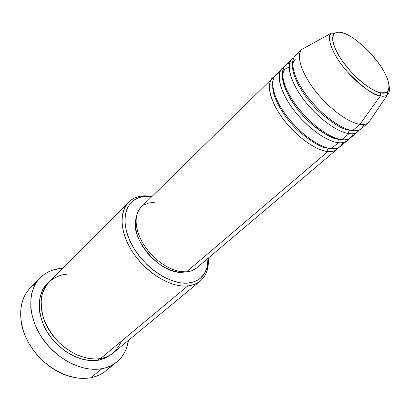 <?xml version="1.0" encoding="UTF-8"?>
<svg xmlns="http://www.w3.org/2000/svg" width="410" height="410" viewBox="0 0 410 410"><rect width="100%" height="100%" fill="white"/><g stroke="black" fill="none" stroke-linecap="round" stroke-linejoin="round"><path stroke-width="0.61" d="M370.778 119.464L368.605 122.6C366.596 124.286 363.706 124.86 359.929 124.327C348.116 122.692 328.41 108.004 314.752 90.19C301.032 72.38 295.917 54.981 301.883 49.364L331.254 33.195C326.237 36.162 331.7 54.258 347.255 71.765C363.25 87.848 374.289 95.899 380.367 95.919L359.929 124.327L380.367 95.919C370.758 94.049 354.496 81.421 342.975 66.584C331.403 51.752 326.657 37.525 331.254 33.195C333.181 33.102 333.914 33.405 333.453 34.102C332.736 35.147 332.623 37.997 333.11 42.65C334.217 46.468 336.082 50.712 338.701 55.386C348.654 72.355 369.313 90.646 380.593 92.803L387.224 92.614C387.675 92.352 387.747 93.101 387.429 94.859C385.851 96.181 383.499 96.534 380.367 95.919L380.562 92.752C375.15 92.675 354.424 79.791 339.531 56.724C326.222 34.225 335.769 29.966 342.714 32.856L347.183 34.619L352.123 37.392L357.356 41.067L367.965 50.522L377.559 61.664L381.556 67.404L384.826 72.985L387.25 78.223L388.721 82.922L389.167 86.894L388.557 89.985L386.886 92.055L384.19 92.998L380.562 92.752L376.119 91.302L371.035 88.683L365.505 84.983L359.77 80.345L354.061 74.958L348.633 69.054L343.723 62.889L339.531 56.724L336.231 50.825L333.955 45.433L332.782 40.769L332.725 37.008L333.781 34.271L335.867 32.651L338.891 32.185L342.714 32.856C348.669 33.886 367.488 46.197 381.556 67.404C394.727 88.498 387.609 95.125 380.562 92.752L380.367 95.919C383.089 96.591 385.441 96.237 387.429 94.859C389.29 93.5 389.869 90.559 389.157 86.028M328.477 148.143L327.605 149.758L327.913 151.567C321.086 151.264 303.994 143.997 285.929 122.544C267.576 100.276 266.105 79.545 274.1 77.054L272.291 78.412C265.88 84.48 270.231 101.905 283.356 119.264C296.42 136.638 315.843 150.516 327.913 151.567L186.504 271.871C190.558 271.528 193.92 270.231 196.6 267.981L336.938 149.368C334.775 151.182 331.767 151.915 327.913 151.567L327.605 149.758L328.477 148.143M272.742 87.084C272.383 97.544 284.438 118.244 298.418 130.954C312.507 142.726 322.48 148.446 328.343 148.112C322.48 148.446 312.507 142.726 298.418 130.954C284.438 118.244 272.383 97.544 272.742 87.084M279.615 73.011C270.774 73.518 268.212 91.532 286.687 116.056C305.209 139.748 324.382 148.451 331.367 148.625C335.216 148.994 338.209 148.276 340.356 146.472L347.27 140.63C345.159 142.408 342.186 143.09 338.358 142.68C331.572 142.275 314.403 134.711 296.087 112.955C277.488 90.379 275.868 69.813 283.812 67.568L281.947 68.931C275.679 74.856 280.271 92.281 293.591 109.788C306.849 127.3 326.365 141.445 338.358 142.68L331.367 148.625L338.358 142.68C337.753 141.388 337.953 140.23 338.947 139.2C337.953 140.23 337.753 141.388 338.358 142.68C342.57 143.428 346.05 142.167 348.802 138.903L347.27 140.63M282.592 76.839C281.998 86.981 294.201 108.148 308.556 121.36C322.983 133.573 333.115 139.518 338.947 139.2C332.679 138.677 317.996 132.425 301.171 113.647C283.94 94.238 278.964 73.088 285.309 69.049C283.93 70.32 283.059 72.298 282.695 74.994M289.501 63.494C280.676 63.678 278.016 81.247 296.748 106.18C315.551 130.283 334.944 139.41 341.889 139.677C345.707 140.107 348.669 139.441 350.765 137.678L357.822 131.712C355.762 133.445 352.831 134.075 349.028 133.604C342.288 133.091 325.038 125.214 306.465 103.141C287.6 80.242 285.842 59.87 293.734 57.877L291.807 59.25C285.688 65.026 290.536 82.441 304.056 100.096C317.509 117.762 337.122 132.174 349.028 133.604L341.889 139.677L349.028 133.604C348.413 132.302 348.613 131.128 349.633 130.078C348.613 131.128 348.413 132.302 349.028 133.604C353.256 134.429 356.705 133.204 359.37 129.924L357.822 131.712M285.309 69.049L289.096 66.994M292.658 66.415C291.838 76.163 304.056 97.636 318.739 111.382C333.484 124.081 343.78 130.313 349.633 130.078C343.78 130.313 333.484 124.081 318.739 111.382C304.056 97.636 291.838 76.163 292.658 66.415M299.613 53.792C290.803 53.628 288.01 70.694 307.003 96.042C326.109 120.581 345.732 130.17 352.636 130.534C356.428 131.026 359.35 130.411 361.389 128.694L368.605 122.6M292.73 65.164C293.053 62.52 293.883 60.583 295.22 59.358M67.004 274.198C61.397 274.433 55.657 276.796 49.8 281.281C46.161 285.011 43.434 290.075 41.615 296.461C40.672 303.656 41.523 311.523 44.157 320.066C47.929 328.538 52.951 336.108 59.23 342.775C65.79 348.526 72.257 352.805 78.628 355.624C87.745 358.658 95.074 359.616 100.614 358.494L187.76 285.934C171.4 287.682 147.989 274.198 134.142 254.297C120.207 234.423 118.382 212.144 128.535 202.212C133.035 197.84 138.918 195.724 146.18 195.847L151.833 196.646L148.087 196.364L141.291 197.025L135.367 199.291L130.57 203.124L127.126 208.423L125.204 215.024L124.937 222.686L126.382 231.112L129.504 239.958L134.203 248.834L140.287 257.352L147.487 265.132L155.492 271.82L163.928 277.134L172.431 280.85L180.631 282.838L188.18 283.059L187.76 285.934C198.312 284.566 204.887 278.995 207.48 269.216L208.249 258.136C209.018 268.079 206.373 275.699 200.321 281.004C196.954 283.776 192.767 285.416 187.76 285.934L100.614 358.494C105.616 357.607 109.916 355.685 113.498 352.733L200.321 281.004M208.024 258.32L207.168 267.069C204.662 276.453 198.332 281.783 188.18 283.059L194.791 281.542L200.229 278.4L204.308 273.808L206.922 267.971L208.013 261.149L208.024 258.32M110.746 365.833C105.913 372.024 99.312 375.975 90.943 377.692C96.647 376.564 101.583 374.315 105.744 370.953L116.753 362.025C112.617 365.377 107.686 367.591 101.967 368.677L90.943 377.692L101.967 368.677C82.62 372.439 56.421 359.385 42.01 337.809C27.496 316.274 27.383 290.618 40.103 277.893C45.951 272.091 53.285 268.904 62.1 268.319L53.674 269.795L49.774 271.23L46.135 273.116L42.794 275.453L39.79 278.216L37.161 281.393L34.932 284.955L33.143 288.876L31.811 293.119L30.96 297.645L30.76 307.367L31.426 312.461L34.291 322.854L39.104 333.125L42.189 338.076L49.548 347.306L58.199 355.306L67.758 361.722L72.744 364.244L82.83 367.796L87.822 368.8L92.711 369.282L97.442 369.236L101.967 368.677L106.246 367.616L110.239 366.074L113.908 364.075L117.219 361.64L120.15 358.806L122.682 355.608L124.789 352.077L126.464 348.254L128.422 340.402C127.115 349.397 123.225 356.603 116.753 362.025M112.473 353.538L105.539 358.079L98.595 360.18C89.421 362.091 69.864 359.298 52.526 339.418C34.876 318.765 36.849 290.977 48.154 282.946L46.555 284.53L42.558 290.229L40.016 297.091L39.078 304.866L39.821 313.25L42.25 321.891L46.279 330.424L51.752 338.47L58.44 345.666L66.041 351.703L74.215 356.31L82.605 359.314L90.846 360.61L98.595 360.18L98.405 358.796M196.636 267.945L191.808 270.743L186.504 271.871L327.913 151.567C332.105 152.238 335.621 150.947 338.455 147.692L336.938 149.368M183.162 272.209L185.274 271.933L183.162 272.209L177.433 271.968L171.247 270.41L164.856 267.566L158.521 263.553L152.525 258.52L147.123 252.683L142.552 246.297L138.995 239.635L136.602 232.982L135.459 226.622L135.592 220.811L136.171 218.033C128.761 238.169 161.063 275.499 183.162 272.209L183.501 271.917L183.162 272.209M302.011 49.241C295.887 54.725 300.884 72.109 314.603 89.995C328.266 107.891 348.069 122.687 359.929 124.327L352.636 130.534L359.929 124.327C363.793 124.871 366.73 124.261 368.739 122.482L387.429 94.859M291.807 59.25L285.211 65.728C278.995 71.606 283.669 89.026 297.055 106.579C310.375 124.143 329.927 138.375 341.889 139.677C347.065 140.743 350.898 138.724 353.384 133.614M301.883 49.364L295.144 55.98C289.076 61.705 294.011 79.109 307.592 96.816C321.117 114.533 340.756 129.037 352.636 130.534C357.884 131.712 361.666 129.688 363.983 124.45M40.088 277.908L30.196 288.025C17.41 300.822 17.302 326.319 31.544 347.577C45.684 368.872 71.627 381.597 90.943 377.692C84.045 379.004 76.675 378.491 68.839 376.16C46.75 369.83 25.83 346.87 21.581 324.289C18.522 305.593 23.242 292.002 35.752 283.52M128.535 202.212L49.056 281.998C38.263 292.617 38.34 314.101 50.415 332.177C62.402 350.284 84.275 361.451 100.614 358.494C109.075 357.94 116.045 352.139 121.529 341.079M272.291 78.412L141.158 207.127C133.26 214.707 134.705 231.804 145.34 247.076C155.908 262.379 173.814 272.968 186.504 271.871L180.477 271.615L173.953 269.964L167.198 266.956L160.51 262.702L154.165 257.377L148.451 251.202L143.608 244.447L139.846 237.405L137.309 230.379L136.099 223.67L136.233 217.551L137.683 212.252L140.358 207.972M144.13 204.851L148.825 202.986L154.252 202.412M281.947 68.931L275.489 75.271C269.124 81.293 273.552 98.723 286.744 116.127C299.869 133.547 319.323 147.513 331.367 148.625C336.487 149.588 340.361 147.569 342.996 142.577M146.18 195.847L140.932 196.18C122.944 198.609 116.04 220.298 128.299 244.555C140.328 268.842 168.643 288.143 187.76 285.934L188.18 283.059C169.801 285.104 142.634 266.536 131.046 243.217C119.238 219.929 125.762 199.05 143.044 196.687L148.087 196.364L146.18 195.847M342.714 32.856L341.638 32.072L340.279 32.308M207.48 269.216L207.168 267.069M140.932 196.18L143.044 196.687"/></g></svg>
